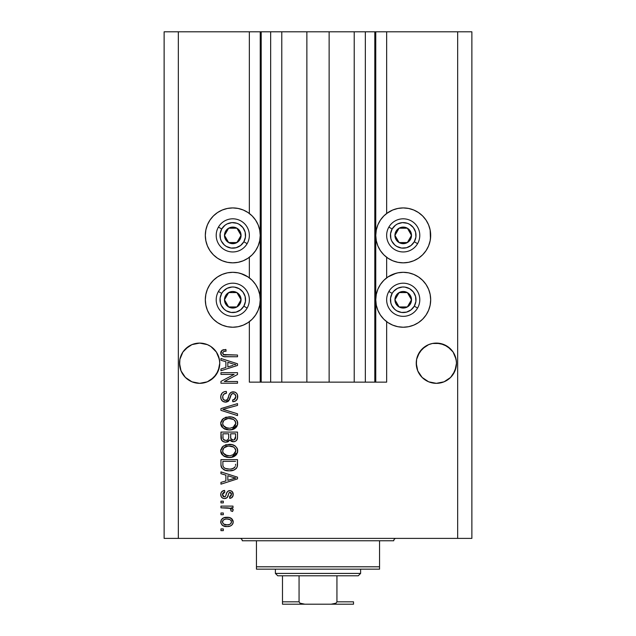 <?xml version="1.0" encoding="UTF-8"?>
<svg xmlns="http://www.w3.org/2000/svg" width="636" height="636" viewBox="0 0 636 636"><rect width="100%" height="100%" fill="white"/><g stroke="black" fill="none" stroke-linecap="round" stroke-linejoin="round"><path stroke-width="0.95" d="M261.118 382.149L249.352 382.149L249.352 321.673L249.352 382.149L260.235 382.149L260.235 31.8L249.352 31.8L249.352 213.489L249.352 31.8L178.334 31.8L178.334 538.39L457.666 538.39L457.666 31.8L375.765 31.8L375.765 382.149L374.811 382.149L374.811 31.8L329.13 31.8L329.13 382.149L306.87 382.149L306.87 31.8L261.189 31.8L261.189 382.149L260.235 382.149L260.235 31.8L261.189 31.8L261.189 382.149L270.658 382.149L270.658 31.8L270.658 382.149L281.78 382.149L281.78 31.8L281.78 382.149L306.87 382.149L306.87 31.8L329.13 31.8L329.13 382.149L354.22 382.149L354.22 31.8L354.22 382.149L365.342 382.149L365.342 31.8L365.342 382.149L374.811 382.149L261.189 382.149M249.352 277.876L249.352 257.278L249.352 277.876M261.118 31.8L178.334 31.8L178.334 538.39L164.128 538.39L164.128 31.8L164.128 538.39L471.872 538.39L457.666 538.39L457.666 31.8L471.872 31.8L471.872 538.39L471.872 31.8L386.648 31.8L386.648 213.489L386.648 31.8L374.811 31.8L374.811 382.149M374.882 31.8L375.765 31.8L375.765 382.149L386.648 382.149L386.648 321.673L386.648 382.149L374.882 382.149M386.648 277.876L386.648 257.278L386.648 277.876M374.811 31.8L261.189 31.8M219.659 361.24L219.666 361.248A20.121 20.121 0 0 0 219.659 361.24L218.228 355.516L219.372 359.292L219.762 363.402M210.818 346.485L216.367 352.034L218.228 355.516A20.121 20.121 0 0 0 218.228 355.516A20.121 20.121 0 0 0 181.045 355.524L179.901 359.292L182.906 352.034L181.045 355.516L182.906 352.034L188.463 346.485L185.41 348.989L191.937 344.625L188.463 346.485L191.937 344.625L199.64 343.09L207.336 344.625L210.818 346.485L207.336 344.625L210.818 346.485L216.367 352.034L219.372 359.292M456.386 361.24L456.386 361.248A20.121 20.121 0 0 0 456.386 361.24L454.955 355.516L456.099 359.292L456.481 363.402M447.537 346.485L453.094 352.034L454.955 355.516A20.121 20.121 0 0 0 432.44 343.48L440.287 343.48L447.537 346.485L444.063 344.625L450.59 348.989L453.094 352.034L456.099 359.292M428.664 344.625L432.44 343.48L428.664 344.625A20.121 20.121 0 0 0 417.773 355.508A20.121 20.121 0 0 0 417.773 355.524L416.628 359.292L419.633 352.034L417.773 355.516L422.137 348.989L419.633 352.034L425.182 346.485L422.137 348.989L428.664 344.625L425.182 346.485M456.386 365.183L454.955 370.915L450.59 377.442L444.063 381.807L436.36 383.333L428.664 381.807L422.137 377.442L417.773 370.915L416.628 367.139L416.342 361.24L416.238 363.212A20.121 20.121 0 0 1 436.36 343.09A20.121 20.121 0 0 1 456.481 363.212L454.955 370.915L450.59 377.442L444.063 381.807L436.36 383.333L428.664 381.807L422.137 377.442L417.773 370.915L416.238 363.22M456.481 363.212A20.121 20.121 0 0 1 436.36 383.333A20.121 20.121 0 0 1 416.238 363.212L416.342 361.224M179.614 365.183L179.901 359.292L179.519 363.212A20.121 20.121 0 0 0 199.64 383.333A20.121 20.121 0 0 0 219.762 363.212L218.228 370.915L213.863 377.442L207.336 381.807L199.64 383.333L191.937 381.807L185.41 377.442L181.045 370.915L179.901 367.139L179.614 361.24L179.519 363.212A20.121 20.121 0 0 1 199.64 343.09A20.121 20.121 0 0 1 219.762 363.212L218.228 370.915L213.863 377.442L207.336 381.807L199.64 383.333L191.937 381.807L185.41 377.442L181.045 370.915L179.519 363.22M386.648 213.489L392.714 210.015L397.866 208.449L403.224 207.924L408.574 208.449L413.726 210.015L418.48 212.551L422.638 215.97L426.056 220.128L428.592 224.874L430.151 230.025L430.683 235.384L430.151 240.742L428.592 245.894L426.056 250.64L422.638 254.798L418.48 258.216L413.726 260.752L408.574 262.318L403.224 262.843A27.459 27.459 0 0 1 375.765 235.384A27.459 27.459 0 0 1 403.224 207.924L406.802 208.155M387.968 276.938L392.714 274.402L397.866 272.836L403.224 272.311A27.459 27.459 0 0 1 430.683 299.771A27.459 27.459 0 0 1 403.224 327.23L397.866 326.705L392.714 325.139L387.968 322.603L383.802 319.192L380.392 315.027L377.848 310.281L376.289 305.129L375.765 299.771L376.289 294.412L377.848 289.261L380.392 284.515L383.802 280.357L387.968 276.938L396.109 273.249M227.426 208.449L232.776 207.924A27.459 27.459 0 0 1 260.235 235.384A27.459 27.459 0 0 1 232.776 262.843L227.426 262.318L222.274 260.752L217.52 258.216L213.362 254.798L209.944 250.64L207.408 245.894L205.849 240.742L205.317 235.384L205.849 230.025L207.408 224.874L209.944 220.128L213.362 215.97L217.52 212.551L222.274 210.015L227.426 208.449L232.776 207.924L238.134 208.449L243.286 210.015L248.032 212.551L252.198 215.97L255.608 220.128L258.152 224.874L259.711 230.025L260.235 235.384L259.711 240.742L258.152 245.894L255.608 250.64L252.198 254.798L248.032 258.216L243.286 260.752L238.134 262.318L232.776 262.843A27.459 27.459 0 0 1 205.317 235.384A27.459 27.459 0 0 1 232.776 207.924L236.361 208.155M232.776 272.311A27.459 27.459 0 0 1 260.235 299.771A27.459 27.459 0 0 1 232.776 327.23L227.426 326.705L222.274 325.139L217.52 322.603L213.362 319.192L209.944 315.027L207.408 310.281L205.849 305.129L205.317 299.771L205.849 294.412L207.408 289.261L209.944 284.515L213.362 280.357L217.52 276.938L222.274 274.402L227.426 272.836L232.776 272.311L238.134 272.836L243.286 274.402L248.032 276.938L252.198 280.357L255.608 284.515L258.152 289.261L259.711 294.412L260.235 299.771L259.711 305.129L258.152 310.281L255.608 315.027L252.198 319.192L248.032 322.603L243.286 325.139L238.134 326.705L232.776 327.23A27.459 27.459 0 0 1 205.317 299.771A27.459 27.459 0 0 1 232.776 272.311M416.342 365.183L416.628 359.292L417.773 355.516M450.59 377.442L444.063 381.807L450.59 377.442L453.094 374.397L456.099 367.139L454.955 370.915M213.863 377.442L207.336 381.807L210.818 379.946L216.367 374.397L219.372 367.139L218.228 370.915A20.121 20.121 0 0 1 195.713 382.952M220.946 374.405L234.135 374.405L220.946 374.405L220.946 372.68L237.514 372.68L237.514 374.517L224.309 381.505L237.514 381.505L237.514 383.23L220.946 383.23L220.946 381.385L234.135 374.405L220.946 381.385L220.946 383.23L237.514 383.23L237.514 381.505L224.309 381.505L237.514 374.517L237.514 372.68L220.946 372.68L220.946 374.405L220.946 372.68L237.514 372.68L237.514 374.517M225.867 402.151L222.727 401.3L221.002 398.923L220.811 395.846L222.266 392.921L224.142 391.776L226.321 391.402L226.535 393.127L223.729 394.264L222.727 396.323L223.164 399.177L225.192 400.434L227.386 399.607L229.548 393.859L231.48 392.158L235.01 392.166L236.528 393.215L237.466 394.813L237.427 398.613L235.63 400.934L232.776 401.737L232.561 400.012L234.946 399.098L235.789 396.411L234.771 394.097L232.697 393.581L231.051 394.686L228.865 400.688L225.549 402.167L229.509 399.615L231.464 394.097L233.15 393.557C234.938 393.787 235.821 394.829 235.789 396.705C235.71 398.756 234.636 399.861 232.561 400.012L232.776 401.737C235.924 401.491 237.578 399.798 237.729 396.641C237.618 393.692 236.107 392.086 233.189 391.84C230.59 392.118 229.071 393.612 228.634 396.308C228.475 398.549 227.426 399.933 225.502 400.442C223.594 400.203 222.648 399.09 222.664 397.095C222.815 394.67 224.111 393.35 226.535 393.127L226.321 391.402C222.807 391.617 220.946 393.461 220.724 396.951C220.819 400.124 222.425 401.857 225.549 402.167L223.618 401.793M225.494 410.101L237.514 413.79L237.514 415.578L220.946 410.355L220.946 408.582L237.514 403.622L237.514 405.394L222.878 409.377L237.514 413.79L237.514 415.578L237.514 413.79L222.878 409.377L237.514 405.394L237.514 403.622L220.946 408.582L220.946 410.355L220.946 408.582L237.514 403.622L237.514 405.394L224.373 409.004M220.724 423.361L222.242 419.426L226.034 417.192L232.053 417.097L235.495 418.703L237.315 421.127L237.546 424.864L235.948 427.615L232.919 429.395L228.427 429.904L224.611 429.038L221.376 426.12L220.724 423.361L223.26 428.243L229.214 429.928C234.032 430.055 236.87 427.869 237.729 423.377C236.846 418.79 233.937 416.604 229.008 416.803L223.323 418.48L220.74 423.004M220.724 450.908L222.242 446.965L226.034 444.739L232.053 444.643L235.495 446.249L237.315 448.674L237.546 452.411L235.948 455.161L232.919 456.942L228.427 457.451L224.611 456.584L221.376 453.667L220.724 450.908L223.26 455.789L229.214 457.475C234.032 457.602 236.87 455.416 237.729 450.924C236.846 446.337 233.937 444.151 229.008 444.349L223.323 446.027L220.74 450.55M220.946 473.685L225.891 475.132L220.946 473.685L220.946 471.896L237.514 477.183L237.514 478.86L220.946 484.163L220.946 482.374L225.891 480.919L225.891 475.132L225.891 480.919L220.946 482.374L220.946 484.163L237.514 478.86L237.514 477.183L220.946 471.896L220.946 473.685L220.946 471.896L237.514 477.183L237.514 478.86L220.946 484.163L220.946 482.374M223.308 530.647L220.946 530.647L220.946 528.921L223.308 528.921L223.308 530.647L223.308 528.921L220.946 528.921L220.946 530.647L220.946 528.921L223.308 528.921L223.308 530.647L220.946 530.647L223.308 530.647M240.75 273.496L248.032 276.938M248.032 212.551L249.352 213.489M413.726 274.402L418.48 276.938L422.638 280.357L426.056 284.515L428.592 289.261L430.151 294.412L430.683 299.771L430.151 305.129L428.592 310.281L426.056 315.027L422.638 319.192L418.48 322.603L413.726 325.139L408.574 326.705L403.224 327.23A27.459 27.459 0 0 1 375.765 299.771A27.459 27.459 0 0 1 403.224 272.311L408.574 272.836L413.726 274.402L418.48 276.938M430.151 230.025L430.445 238.969M227.092 526.552L222.815 525.614L220.859 523.023L221.264 519.835L223.753 517.799L229.143 517.497L232.021 518.96L233.086 520.844L233.086 522.991L232.037 524.851L230.264 526.036L227.092 526.552C230.558 526.695 232.601 525.153 233.213 521.925C232.585 518.658 230.502 517.116 226.973 517.299C223.443 517.124 221.368 518.666 220.724 521.925C221.384 525.241 223.498 526.783 227.092 526.552L226.535 526.544M223.308 514.715L220.946 514.715L220.946 512.998L223.308 512.998L223.308 514.715L223.308 512.998L220.946 512.998L220.946 514.715L220.946 512.998L223.308 512.998L223.308 514.715L220.946 514.715L223.308 514.715M230.168 508.339L220.946 507.83L220.946 506.113L232.991 506.113L232.991 507.83L231.075 507.83L233.158 509.476L232.561 511.487L230.844 510.843L231.027 509.396L230.415 508.49L227.187 507.83L229.652 508.14L231.059 509.675L230.844 510.843L232.561 511.487L233.213 509.865L231.075 507.83L232.991 507.83L232.991 506.113L220.946 506.113L220.946 507.83L220.946 506.113L232.991 506.113L232.991 507.83M223.308 502.885L220.946 502.885L220.946 501.16L223.308 501.16L223.308 502.885L223.308 501.16L220.946 501.16L220.946 502.885L220.946 501.16L223.308 501.16L223.308 502.885L220.946 502.885L223.308 502.885M224.611 498.576L222.648 498.123L221.097 496.446L220.779 493.727L221.773 491.636L224.603 490.404L224.818 492.121L223.077 492.86L222.449 494.625L223.045 496.35L224.317 496.859L225.542 496.287L226.829 492.669L228.101 491.072L230.494 490.682L232.347 491.731L233.166 495.166L231.814 497.662L229.763 498.362L229.548 496.644L230.995 496L231.488 494.498L230.995 492.773L229.819 492.351L228.936 493.027L227.243 497.519L224.611 498.576C226.798 498.385 228.03 497.129 228.324 494.808L229.016 492.884L230.017 492.336L231.488 494.498L229.548 496.644L229.763 498.362C232.021 498.044 233.166 496.732 233.213 494.434C233.174 492.113 232.029 490.841 229.771 490.618C227.601 491.032 226.368 492.447 226.074 494.84L225.414 496.462L224.317 496.859L222.449 494.625L224.818 492.121L224.603 490.404C222.147 490.714 220.851 492.081 220.724 494.506C220.819 497.034 222.115 498.393 224.611 498.576L224.222 498.56M220.946 464.511C221.622 469.01 224.413 471.117 229.318 470.815L225.2 470.243L221.877 468.064L220.97 465.258L220.946 459.629L237.514 459.629L237.459 465.624L236.687 467.977L233.913 470.052L229.318 470.815C232.848 471.085 235.479 469.789 237.204 466.935L237.514 459.629L220.946 459.629L220.946 464.511L220.946 459.629L237.514 459.629M220.994 438.18L220.946 437.178C220.97 440.382 222.592 442.06 225.812 442.195L222.934 441.479L221.527 440.088L220.946 432.083L237.514 432.083L237.474 438.093L236.489 440.462L235.05 441.44L232.832 441.734L231.361 441.305L229.874 439.913L228.213 441.686L225.812 442.195L229.874 439.913L233.348 441.766C236.107 441.519 237.498 440.001 237.514 437.218L237.514 432.083L220.946 432.083L220.946 437.178L220.946 432.083L237.514 432.083L237.506 437.679M220.946 360.27L225.891 361.717L220.946 360.27L220.946 358.481L237.514 363.776L237.514 365.454L220.946 370.748L220.946 368.96L225.891 367.505L225.891 361.717L225.891 367.505L220.946 368.96L220.946 370.748L237.514 365.454L237.514 363.776L220.946 358.481L220.946 360.27L220.946 358.481L237.514 363.776L237.514 365.454L220.946 370.748L220.946 368.96M220.724 353.012L220.986 351.573L222.115 350.277L225.891 349.442L226.106 351.159L223.928 351.47L222.854 352.296L222.743 353.656L223.411 354.562L237.514 355.039L237.514 356.756L224.365 356.637L221.757 355.596L220.724 353.012C221.288 355.842 223.133 357.09 226.265 356.756L237.514 356.756L237.514 355.039L223.912 354.809L222.664 353.091C223.164 351.597 224.317 350.953 226.106 351.159L225.891 349.442L221.9 350.428L220.827 353.958M178.334 31.8L164.128 31.8L178.334 31.8M222.274 325.139L217.52 322.603M209.944 315.027L207.408 310.281M205.849 305.129L205.317 299.771L205.849 294.412M217.52 276.938L222.274 274.402M243.286 325.139L238.134 326.705M217.52 258.216L213.362 254.798M205.849 240.742L205.317 235.384L205.849 230.025M213.362 215.97L217.52 212.551M238.134 208.449L243.286 210.015M430.151 294.412L430.683 299.771L430.151 305.129M428.592 310.281L426.056 315.027M418.48 322.603L413.726 325.139M397.866 326.705L392.714 325.139M418.48 212.551L422.638 215.97M422.638 254.798L418.48 258.216M392.714 210.015L397.866 208.449L403.224 207.924A27.459 27.459 0 0 1 430.683 235.384A27.459 27.459 0 0 1 403.224 262.843L397.866 262.318L392.714 260.752L387.968 258.216L383.802 254.798L380.392 250.64L377.848 245.894L376.289 240.742L375.765 235.384L376.289 230.025L377.848 224.874L380.392 220.128L383.802 215.97L387.968 212.551M221.042 520.296L221.272 519.835M221.932 518.968L222.759 518.292M223.753 517.799L225.867 517.346M226.416 517.314L227.513 517.314M229.986 517.72L230.526 517.927M231.186 518.284L233.213 521.925M233.181 522.466L232.689 523.992M233.078 523.015L232.903 523.547M232.673 524.016L232.06 524.835M232.029 524.859L231.21 525.543M223.84 526.091L223.379 525.908M222.823 525.622L221.956 524.938M220.851 522.999L220.764 522.506M233.181 521.385L233.086 520.844M231.083 520.582L229.874 519.564L226.973 519.024C229.365 518.817 230.868 519.771 231.488 521.886C230.908 524.048 229.405 525.034 226.973 524.835L229.437 524.477M223.681 524.064L226.973 524.835C224.588 525.034 223.077 524.08 222.449 521.973L223.443 523.889M223.443 519.962L225.47 519.135L223.49 519.93M223.403 520.002L222.449 521.973C223.029 519.803 224.54 518.817 226.973 519.024L225.049 519.215M230.653 523.738L231.488 521.886L231.019 520.494L231.329 521.043M229.214 524.549L230.455 523.921M230.526 523.857L231.242 522.975M232.561 511.487L230.844 510.843L231.059 509.675L230.844 510.843M229.652 508.14L229.047 507.997M220.946 507.83L227.187 507.83M223.077 490.793L222.25 491.238M223.101 490.785L223.84 490.547M224.603 490.404L224.818 492.121L223.896 492.336M222.6 493.655L222.513 495.285M223.634 496.732L224.611 496.835M222.449 494.625L223.117 496.414L224.317 496.859L225.414 496.462L226.074 494.84M226.297 494.132L226.488 493.56M227.179 491.986L228.101 491.072M227.927 491.191L229.119 490.674M230.494 490.674L231.806 491.238M233.015 495.865L232.736 496.549M232.347 497.153L230.494 498.227M229.763 498.362L229.946 496.573M230.995 496L231.432 493.767M231.353 493.433L230.709 492.534M229.445 492.471L228.896 493.099M228.865 493.186L228.586 493.965M228.523 494.172L229.016 492.884M228.109 495.508L227.895 496.144M227.45 497.217L227.728 496.589M222.815 498.211L221.749 497.432M222.258 497.885L221.097 496.438M228.324 494.808L228.674 493.695M229.771 490.618L228.491 490.865M224.341 492.208L224.818 492.121M232.379 478.964L227.831 480.355L235.789 478.026L232.379 478.964L235.789 478.026L232.649 477.254L235.789 478.026L234.811 478.272M227.831 475.696L232.649 477.254L227.831 475.696L227.831 480.355L227.831 475.696M237.443 465.775L237.371 466.283M236.679 467.993L235.924 468.843M234.97 469.535L232.41 470.513M231.647 470.656L230.518 470.775M230.486 470.783L229.906 470.807M228.578 470.799L229.318 470.815M228.443 470.799L227.879 470.759M227.235 470.688L226.368 470.545M225.208 470.243L224.643 470.036M221.503 467.42L221.256 466.784M221.241 466.729L221.066 465.989M221.042 465.894L220.97 465.274M224.325 469.901L226.352 470.545M237.506 464.868L237.514 464.296M235.519 465.449L235.574 464.256M234.787 467.325L232.275 468.772M231.027 469.002L233.754 468.16L235.248 466.601C233.81 468.501 231.846 469.328 229.342 469.098L231.059 469.002M224.993 468.311L227.418 468.971M223.013 465.806L223.196 466.49M222.878 461.346L235.574 461.346L222.878 461.346L222.902 464.948L222.878 461.346M226.782 468.859L229.342 469.098L225.295 468.438C223.538 467.659 222.735 466.275 222.878 464.304M223.347 466.824L224.429 468.001M224.254 467.873L226.273 468.748M225.303 444.977L226.042 444.731M230.582 444.421L232.029 444.643M234.938 445.828L235.471 446.226M236.91 447.871L237.315 448.674M237.546 449.406L237.681 450.137M237.546 452.403L237.649 451.902M237.546 452.419L231.464 457.292M230.717 457.395L229.97 457.459M229.214 457.475L228.419 457.451M227.601 457.387L226.114 457.109M224.627 456.584L224.198 456.378M222.179 454.812L220.891 452.355M220.875 452.291L220.779 451.751M220.779 450.073L222.242 446.965M220.883 449.477L220.764 450.193M233.619 456.68L235.431 455.615M235.884 455.225L236.982 453.802M234.994 453.42L235.789 450.932L234.875 448.189L233.547 447.036L228.984 446.067C232.808 445.804 235.074 447.426 235.789 450.932L233.007 455.034L234.127 454.358L230.224 455.71M223.244 453.094L225.414 455.042L229.262 455.75C225.557 455.94 223.355 454.319 222.664 450.9L223.244 453.094L226.973 455.543L225.669 455.153M225.398 446.782L227.871 446.122L223.888 447.879L222.664 450.9C223.308 447.569 225.414 445.963 228.984 446.067L227.187 446.218M235.209 448.682L234.875 448.189M222.807 452.029L222.982 452.57M223.22 448.77L222.982 449.255M222.966 449.278L222.807 449.779M237.188 439.365L236.497 440.446M236.457 440.494L235.066 441.432M235.042 441.44L234.215 441.686M232.379 441.67L230.955 441.058M230.924 441.034L231.361 441.305M227.521 441.964L227.06 442.076M224.802 442.123L223.84 441.893M223.689 441.837L221.535 440.096M228.69 436.972L228.69 436.972C228.833 439.126 227.871 440.287 225.796 440.47C227.871 440.287 228.833 439.126 228.69 436.972L228.69 433.8L228.69 436.972M228.642 437.958L228.69 437.306M223.975 440.009L225.796 440.47L223.308 439.325M235.527 437.854L235.574 436.622C235.837 438.673 235.002 439.818 233.078 440.04L234.811 439.5L235.487 438.156M231.114 439.198L233.078 440.04L230.789 438.538L230.63 433.8L235.574 433.8L235.574 436.622L235.574 433.8L230.63 433.8L230.733 438.331L232.22 439.945M234.223 439.842L235.574 436.622M222.878 433.8L228.69 433.8L222.878 433.8L223.085 438.888L222.878 433.8M223.172 439.078L224.166 440.12L226.122 440.462L227.648 439.937L228.539 438.602M222.942 438.284L223.085 438.888M230.63 436.845L230.653 437.695M233.078 440.04L233.69 439.993M225.303 417.431L226.042 417.184M230.582 416.874L232.029 417.097M234.938 418.289L235.471 418.679M236.918 420.34L237.315 421.127M237.546 421.859L237.681 422.59M237.546 424.864L237.649 424.355M237.546 424.872L231.464 429.753M230.717 429.857L229.97 429.912M229.214 429.928L228.419 429.904M227.601 429.841L226.114 429.562M224.603 429.03L224.198 428.831M222.179 427.265L221.376 426.128M221.36 426.096L220.891 424.808M220.875 424.745L220.779 424.212M220.779 422.527L222.242 419.418M220.883 421.93L220.764 422.646M233.619 429.133L235.431 428.068M235.884 427.678L236.982 426.255M234.994 425.874L235.789 423.385L234.875 420.642L233.547 419.49L228.984 418.52C232.808 418.257 235.074 419.879 235.789 423.385L233.007 427.487L234.127 426.812L230.224 428.171M223.244 425.548L225.414 427.495L229.262 428.203C225.557 428.394 223.355 426.78 222.664 423.353L223.244 425.548L226.973 427.996L225.669 427.607M225.398 419.235L227.871 418.575L223.888 420.332L222.664 423.353C223.308 420.022 225.414 418.416 228.984 418.52L227.187 418.671M235.209 421.135L234.875 420.642M222.807 424.49L222.982 425.023M223.22 421.223L222.982 421.708M222.966 421.732L222.807 422.232M220.946 410.355L237.514 415.578L220.946 410.355M222.878 409.377L223.626 409.194M220.748 396.395L220.724 396.951M220.811 395.831L221.074 394.781M222.282 392.905L222.942 392.372M224.174 391.76L224.659 391.617M226.321 391.402L226.535 393.127L224.325 393.771M224.301 393.787L223.745 394.248M222.727 396.323L222.695 397.707M222.719 397.858L222.807 398.327M225.192 400.434L225.86 400.426M226.201 400.362L227.267 399.734M227.783 398.947L228.022 398.359M228.022 398.335L228.237 397.683M230.009 393.207L230.717 392.579M230.733 392.571L231.488 392.158M231.782 392.046L232.315 391.911M232.323 391.911L233.189 391.84M234.573 392.015L235.018 392.166L234.573 392.015M236.417 393.096L237.395 394.614M237.474 394.853L237.665 395.719M237.713 396.18L237.729 396.649M237.657 397.635L237.435 398.589M237.419 398.629L236.95 399.615M235.622 400.934L234.843 401.332M234.263 401.531L233.802 401.634M232.776 401.737L232.561 400.012L233.213 399.925M233.976 399.71L235.789 396.705L235.519 395.115M235.662 395.552L235.344 394.749M233.436 393.573L232.697 393.581M232.697 393.589L232.283 393.668M232.259 393.668L231.234 394.376M230.216 397.325L230.367 396.729M228.841 400.712L228.451 401.125M228.411 401.165L227.958 401.507M227.052 401.944L226.623 402.055M222.735 401.308L222.036 400.712M221.98 400.656L221.241 399.543M220.748 397.452L220.875 398.43M221.686 393.589L221.074 394.765M220.787 397.945L220.875 398.438M230.463 396.331L230.574 395.934M235.511 392.404L235.01 392.166M229.024 395.051L228.888 395.465M237.514 381.505L237.514 383.23L220.946 383.23L220.946 381.385M233.428 364.078L235.789 364.611L234.811 364.857M233.11 365.334L227.831 366.94L227.831 362.281L232.649 363.84L227.831 362.281L227.831 366.94L232.379 365.557M222.354 350.134L223.8 349.633M225.891 349.442L226.106 351.159L225.557 351.191M225.001 351.247L223.944 351.462M223.928 351.47L223.276 351.811M222.751 352.551L222.672 352.956M223.196 354.379L224.699 354.968M225.017 354.999L226.13 355.039M237.514 355.039L237.514 356.756L226.265 356.756M223.284 356.414L222.552 356.136M221.161 354.84L220.946 354.355M224.19 354.88L223.649 354.705M224.762 524.557L227.354 524.827M229.914 524.271L230.534 523.849M231.377 522.625L231.456 521.512M227.72 519.048L226.217 519.048M222.894 520.55L222.56 521.226M222.473 521.592L222.481 522.339M227.799 469.018L228.825 469.09M229.342 469.098L230.184 469.074M232.681 468.653L233.46 468.327M233.754 468.16L234.175 467.881M235.741 451.584L235.757 450.344M235.654 449.763L235.463 449.207M230.16 446.106L227.871 446.122M222.664 450.9L222.695 451.473M228.117 455.702L229.739 455.742M222.878 437.218L222.918 438.061M235.741 424.037L235.757 422.797M235.654 422.217L235.463 421.66M230.16 418.56L227.871 418.575M222.664 423.353L222.695 423.926M228.117 428.163L229.739 428.195M234.756 364.865L235.789 364.611L234.207 364.285M432.44 343.48L436.36 343.09L444.063 344.625M416.342 361.24L416.628 359.292M191.937 344.625L199.64 343.09L207.336 344.625M179.901 359.292L181.045 355.516M191.937 381.807L188.463 379.946L191.937 381.807A20.121 20.121 0 0 1 179.901 367.139L181.045 370.915M416.628 367.139L417.773 370.915A20.121 20.121 0 0 0 428.664 381.807L425.182 379.946L428.664 381.807M447.537 379.946L444.063 381.807M432.44 382.952A20.121 20.121 0 0 0 456.099 367.139M210.818 379.946L207.336 381.807M240.026 237.18L241.068 235.384A8.284 8.284 0 0 1 239.955 239.526L238.993 238.969L240.026 237.18L238.993 238.969L239.955 239.526L240.782 237.53L240.782 233.237L239.955 231.242L236.918 228.205L234.923 227.378L230.637 227.378L228.634 228.205L225.605 231.242L224.492 235.384L224.778 237.53L226.917 241.243L228.634 242.555L230.637 243.389L234.923 243.389L238.635 241.243L239.955 239.526A8.284 8.284 0 0 1 224.492 235.384A8.284 8.284 0 0 1 236.918 228.205L228.634 228.205L224.492 235.384L228.634 242.555L236.918 242.555L237.951 240.774L238.993 238.969L236.918 242.555L228.634 242.555L224.492 235.384L228.634 228.205L236.918 228.205A8.284 8.284 0 0 1 241.068 235.384L236.918 228.205L241.068 235.384L240.026 237.18M221.71 228.992A12.784 12.784 0 0 1 239.168 224.309A12.784 12.784 0 0 1 243.85 241.775L247.134 243.668A16.568 16.568 0 0 0 241.068 221.034A16.568 16.568 0 0 0 218.426 227.1L221.71 228.992L225.001 225.239L227.124 223.92L231.941 222.624L236.886 223.276L239.168 224.309L242.92 227.601L245.13 232.076L245.456 237.053L243.85 241.775L240.559 245.528L236.091 247.73L231.114 248.056L226.384 246.45L224.349 244.995L221.312 241.036L220.43 238.691L220.104 233.714L221.71 228.992L218.426 227.1A16.568 16.568 0 0 1 241.068 221.034A16.568 16.568 0 0 1 247.134 243.668A16.568 16.568 0 0 1 224.492 249.733A16.568 16.568 0 0 1 218.426 227.1A16.568 16.568 0 0 0 224.492 249.733A16.568 16.568 0 0 0 247.134 243.668L243.85 241.775A12.784 12.784 0 0 1 226.384 246.45A12.784 12.784 0 0 1 221.71 228.992M410.474 237.18L411.508 235.384A8.284 8.284 0 0 1 410.395 239.526L409.433 238.969L410.474 237.18L409.433 238.969L410.395 239.526L411.222 237.53L411.222 233.237L409.083 229.524L407.366 228.205L405.363 227.378L401.078 227.378L399.082 228.205L396.045 231.242L394.932 235.384L395.218 237.53L397.365 241.243L399.082 242.555L401.078 243.389L405.363 243.389L409.083 241.243L410.395 239.526A8.284 8.284 0 0 1 394.932 235.384A8.284 8.284 0 0 1 407.366 228.205L399.082 228.205L394.932 235.384L399.082 242.555L407.366 242.555L409.433 238.969L407.366 242.555L399.082 242.555L394.932 235.384L399.082 228.205L407.366 228.205A8.284 8.284 0 0 1 411.508 235.384L407.366 228.205L411.508 235.384L410.474 237.18M392.15 228.992A12.784 12.784 0 0 1 409.616 224.309A12.784 12.784 0 0 1 414.29 241.775L417.574 243.668A16.568 16.568 0 0 0 411.508 221.034A16.568 16.568 0 0 0 388.866 227.1L392.15 228.992L395.441 225.239L397.564 223.92L402.381 222.624L407.326 223.276L409.616 224.309L413.36 227.601L415.57 232.076L415.896 237.053L414.29 241.775L410.999 245.528L406.531 247.73L401.555 248.056L396.832 246.45L394.789 244.995L391.752 241.036L390.87 238.691L390.544 233.714L392.15 228.992L388.866 227.1A16.568 16.568 0 0 1 411.508 221.034A16.568 16.568 0 0 1 417.574 243.668A16.568 16.568 0 0 1 394.932 249.733A16.568 16.568 0 0 1 388.866 227.1A16.568 16.568 0 0 0 394.932 249.733A16.568 16.568 0 0 0 417.574 243.668L414.29 241.775A12.784 12.784 0 0 1 396.832 246.45A12.784 12.784 0 0 1 392.15 228.992M410.474 301.567L411.508 299.771A8.284 8.284 0 0 1 410.395 303.913L409.433 303.356L410.474 301.567L409.433 303.356L410.395 303.913L411.222 301.917L411.222 297.624L409.083 293.911L407.366 292.6L403.224 291.487L401.078 291.773L397.365 293.911L396.045 295.629L394.932 299.771L395.218 301.917L396.045 303.913L399.082 306.95L401.078 307.776L405.363 307.776L407.366 306.95L410.395 303.913A8.284 8.284 0 0 1 394.932 299.771A8.284 8.284 0 0 1 407.366 292.6L399.082 292.6L394.932 299.771L399.082 306.95L407.366 306.95L409.433 303.356L407.366 306.95L399.082 306.95L394.932 299.771L399.082 292.6L407.366 292.6A8.284 8.284 0 0 1 411.508 299.771L407.366 292.6L411.508 299.771L410.474 301.567M392.15 293.379A12.784 12.784 0 0 1 409.616 288.704A12.784 12.784 0 0 1 414.29 306.162L417.574 308.055A16.568 16.568 0 0 0 411.508 285.421A16.568 16.568 0 0 0 388.866 291.487L392.15 293.379L393.612 291.344L397.564 288.307L402.381 287.019L404.886 287.098L409.616 288.704L413.36 291.988L415.57 296.463L415.896 301.44L414.29 306.162L410.999 309.915L406.531 312.117L401.555 312.443L396.832 310.845L394.789 309.382L391.752 305.423L390.87 303.078L390.544 298.101L392.15 293.379L388.866 291.487A16.568 16.568 0 0 1 411.508 285.421A16.568 16.568 0 0 1 417.574 308.055A16.568 16.568 0 0 1 394.932 314.12A16.568 16.568 0 0 1 388.866 291.487A16.568 16.568 0 0 0 394.932 314.12A16.568 16.568 0 0 0 417.574 308.055L414.29 306.162A12.784 12.784 0 0 1 396.832 310.845A12.784 12.784 0 0 1 392.15 293.379M240.026 301.567L241.068 299.771A8.284 8.284 0 0 1 239.955 303.913L238.993 303.356L240.026 301.567L238.993 303.356L239.955 303.913L240.782 301.917L240.782 297.624L238.635 293.911L236.918 292.6L232.776 291.487L230.637 291.773L226.917 293.911L225.605 295.629L224.492 299.771L224.778 301.917L226.917 305.63L228.634 306.95L230.637 307.776L234.923 307.776L236.918 306.95L239.955 303.913A8.284 8.284 0 0 1 224.492 299.771A8.284 8.284 0 0 1 236.918 292.6L228.634 292.6L224.492 299.771L228.634 306.95L236.918 306.95L238.993 303.356L236.918 306.95L228.634 306.95L224.492 299.771L228.634 292.6L236.918 292.6A8.284 8.284 0 0 1 241.068 299.771L236.918 292.6L241.068 299.771L240.026 301.567M221.71 293.379A12.784 12.784 0 0 1 239.168 288.704A12.784 12.784 0 0 1 243.85 306.162L247.134 308.055A16.568 16.568 0 0 0 241.068 285.421A16.568 16.568 0 0 0 218.426 291.487L221.71 293.379L223.164 291.344L227.124 288.307L231.941 287.019L234.445 287.098L239.168 288.704L242.92 291.988L245.13 296.463L245.456 301.44L243.85 306.162L240.559 309.915L236.091 312.117L231.114 312.443L226.384 310.845L224.349 309.382L221.312 305.423L220.43 303.078L220.104 298.101L221.71 293.379L218.426 291.487A16.568 16.568 0 0 1 241.068 285.421A16.568 16.568 0 0 1 247.134 308.055A16.568 16.568 0 0 1 224.492 314.12A16.568 16.568 0 0 1 218.426 291.487A16.568 16.568 0 0 0 224.492 314.12A16.568 16.568 0 0 0 247.134 308.055L243.85 306.162A12.784 12.784 0 0 1 226.384 310.845A12.784 12.784 0 0 1 221.71 293.379M239.883 538.39A2.369 2.369 0 0 1 242.244 540.759A2.369 2.369 0 0 0 239.883 538.39M393.756 540.759A2.369 2.369 0 0 1 396.117 538.39A2.369 2.369 0 0 0 393.756 540.759L256.451 540.759L256.451 566.795L379.549 566.795L379.549 540.759L242.244 540.759L256.451 540.759L256.451 569.164L379.549 569.164L256.451 569.164L256.451 566.795L379.549 566.795L379.549 540.759L393.756 540.759M379.549 569.164L379.549 566.795L379.549 569.164M282.487 602.618L282.487 575.795L282.487 601.831L299.063 601.831L299.969 603.174L301.512 603.826L304.819 604.2L353.513 604.2L331.181 604.2L334.496 603.826L336.031 603.174L336.937 601.831L353.513 601.831L353.513 604.2L353.513 601.831L336.937 601.831L336.937 575.795L358.243 575.795L360.612 573.426L275.388 573.426L277.757 575.795L336.937 575.795L277.757 575.795L275.388 573.426L360.612 573.426L360.612 569.164L360.612 573.426L358.243 575.795L336.937 575.795L336.937 601.831L336.031 603.174L331.181 604.2L304.819 604.2L299.969 603.174L299.063 601.831L299.063 575.795L299.063 601.831L282.487 601.831L282.487 604.2L304.819 604.2L282.487 604.2M275.388 569.164L275.388 573.426L275.388 569.164M353.513 601.831L353.513 604.12"/></g></svg>
